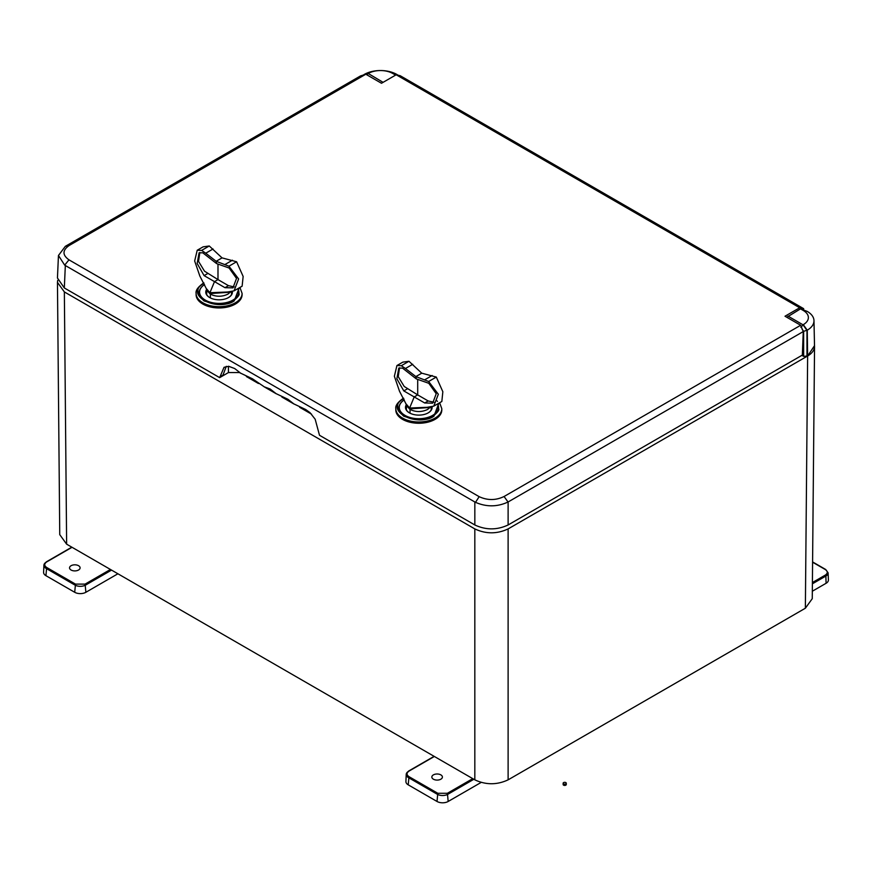 <?xml version="1.0" encoding="UTF-8"?>
<svg xmlns="http://www.w3.org/2000/svg" width="872" height="872" viewBox="0 0 872 872"><rect width="100%" height="100%" fill="white"/><g stroke="black" fill="none" stroke-linecap="round" stroke-linejoin="round"><path stroke-width="1.31" d="M234.23 300.851C215.558 312.601 183.632 294.169 203.972 283.389L203.961 283.378C195.938 287.019 195.938 292.839 203.961 300.862C217.847 305.494 227.952 305.494 234.241 300.862L239.19 287.869L234.241 300.862M438.889 403.169L433.929 416.151C415.268 427.901 383.342 409.469 403.682 398.689L403.769 398.635M196.113 293.406L196.113 294.682A22.988 13.276 0 0 0 210.305 306.944A22.988 13.276 0 0 0 235.353 304.066A22.988 13.276 0 0 0 242.089 294.682L242.089 293.406A22.988 13.276 180 0 1 235.353 302.791A22.988 13.276 180 0 1 210.305 305.669A22.988 13.276 180 0 1 196.113 293.406C195.502 290.529 197.857 287.161 203.176 283.302L203.895 282.91M395.823 409.982A22.988 13.276 0 0 0 410.014 422.244A22.988 13.276 0 0 0 435.063 419.367A22.988 13.276 0 0 0 441.799 409.982L441.799 408.706A22.988 13.276 180 0 1 435.063 418.091A22.988 13.276 180 0 1 410.014 420.969A22.988 13.276 180 0 1 395.823 408.706L395.823 409.982M240.683 373.249L239.517 372.573L228.42 372.573L219.668 377.641L224.039 367.297L228.693 366.305L234.688 368.54L240.574 373.14L252.444 378.786L264.26 386.819L270.2 389.032L276.075 393.632L287.945 399.289L293.82 403.889L305.701 409.535L310.007 412.652L315.173 419.225L319.501 435.281L474.837 524.966L474.837 501.978L475.513 502.337L479.164 496.669L68.964 259.834C62.272 255.006 62.359 250.22 69.237 245.457L365.826 74.229L381.489 83.265L396.182 74.774L799.7 307.751L785.007 316.231L800.659 325.267L504.071 496.506C495.863 500.474 487.557 500.528 479.164 496.669M799.7 307.751L803.624 308.644L400.204 75.722L396.182 74.774M68.964 259.834L64.692 265.153L58.457 255.485L65.335 246.34L360.485 75.94L365.826 74.229M65.269 246.384L69.237 245.457M64.692 265.153L474.837 501.978M475.513 502.337C486.5 507.09 497.345 506.981 508.038 502.01L504.071 496.506M508.038 502.01L803.265 331.567L800.659 325.267M474.837 524.966C485.933 530.154 497.018 530.154 508.114 524.966L802.349 355.089L803.265 331.567M803.624 308.644L803.635 309.593M219.668 377.641L64.321 287.956L57.443 277.994L58.457 255.485M311.555 414.167L299.652 407.289M293.94 403.998L281.896 397.043M276.195 393.752L264.151 386.797M258.439 383.506L246.395 376.551M219.679 376.977L223.014 375.047L222.992 375.712M226.273 366.338L223.014 375.047M57.694 280.381L57.454 282.386L64.354 291.924L474.826 528.912C485.922 534.1 497.018 534.1 508.114 528.912L807.646 355.972L814.513 345.683M786.817 317.277L800.507 308.862L807.243 311.413A22.988 13.265 180 0 1 813.979 320.634L814.524 346.206A23.533 13.581 180 0 1 807.636 355.983L805.368 608.22L812.257 598.683L814.546 346.446M801.891 355.362L803.646 356.365L807.636 355.983L807.254 330.183L803.646 331.327L801.968 328.962M805.368 608.22L508.114 779.841L508.114 528.912M474.826 528.912L474.826 779.841C485.922 785.029 497.018 785.029 508.114 779.841M474.826 779.841L66.632 544.172L64.354 291.924M57.454 282.386L59.743 534.634L66.632 544.172M395.626 75.101L382.732 82.546M363.515 75.014L364.267 74.425A22.988 13.265 180 0 1 396.771 74.425L398.21 75.254M813.979 320.634A22.988 13.265 180 0 1 807.254 330.183L803.286 324.657A17.375 10.028 180 0 0 803.286 310.476L800.507 308.862M366.981 74.894L367.973 73.63L363.962 74.6M395.583 75.09L392.803 73.488A17.375 10.028 0 0 0 368.224 73.488L383.037 82.328M800.834 327.349L803.286 324.657M565.808 783.874A1.57 0.905 180 0 1 564.108 784.07A1.57 0.905 180 0 1 563.138 783.241A1.57 0.905 180 0 1 563.595 782.598A1.57 0.905 180 0 1 565.307 782.402A1.57 0.905 180 0 1 566.277 783.241A1.57 0.905 180 0 1 565.808 783.874M563.138 783.241L563.138 784.517A1.57 0.905 0 0 0 564.108 785.356A1.57 0.905 0 0 0 565.808 785.16A1.57 0.905 0 0 0 566.277 784.517L566.277 783.241M399.54 367.799L398.242 376.682L404.205 386.47L417.699 394.907L414.211 396.923L403.812 390.918L396.858 378.797L398.798 368.093L402.493 368.115L416.304 378.895L415.868 376.584L421.754 373.183L408.968 361.281L402.831 362.142L396.923 365.553L394.373 376.257L399.518 391.256L405.883 403.682L409.622 408.031L414.211 396.923L417.699 394.907L417.699 379.658L417.699 394.907L428.185 400.967L433.962 402.221M428.185 400.967L424.697 402.984L432.675 403.169L436.229 393.73L428.795 383.298L416.304 378.895L415.868 376.584L405.447 368.507L401.316 365.706L396.923 365.553M406.407 405.447A12.993 7.499 0 0 0 405.829 407.954A12.993 7.499 0 0 0 410.036 413.208L410.036 409.459L406.625 405.709M406.548 405.491L409.862 408.87L406.036 404.139M429.297 407.54L409.622 408.031L409.862 408.87L429.602 407.507M421.754 373.183L415.868 376.584L428.643 381.489L436.305 377.064L421.754 373.183M407.3 388.901L403.812 390.918M401.316 365.706L408.968 361.281M430.016 407.464L427.574 409.459C421.732 412.227 415.89 412.227 410.036 409.459L410.036 413.208M436.305 377.064L442.845 391.746L441.832 401.502L433.755 406.145L427.28 407.3L409.622 408.031L414.211 396.923L424.697 402.984M433.755 406.145L438.333 394.242L428.643 381.489M199.841 252.499L198.533 261.382L204.495 271.17L217.989 279.607L214.501 281.623L204.103 275.617L197.159 263.497L199.099 252.793L202.795 252.815L216.594 263.595L216.158 261.284L222.044 257.883L209.269 245.98L203.121 246.841L197.214 250.253L194.663 260.968L199.808 275.955L206.174 288.381L209.912 292.73L214.501 281.623L217.989 279.607L217.989 264.358L217.989 279.607L228.486 285.667L234.263 286.921M228.486 285.667L224.987 287.684L232.966 287.869L236.53 278.43L229.085 267.998L216.594 263.595L216.158 261.284L205.748 253.207L201.606 250.406L197.214 250.253M206.697 290.147A12.993 7.499 0 0 0 206.119 292.654A12.993 7.499 0 0 0 210.326 297.908L210.337 294.158L206.915 290.409M206.838 290.191L209.999 293.188L206.326 288.839L207.776 291.651M229.598 292.24L209.912 292.73L210.163 293.57L229.892 292.218M222.044 257.883L216.158 261.284L228.933 266.189L236.595 261.764L222.044 257.883M207.601 273.601L204.103 275.617M201.606 250.406L209.269 245.98M230.306 292.164L227.875 294.158C222.022 296.927 216.18 296.927 210.337 294.158L210.337 297.908M236.595 261.764L243.146 276.446L242.122 286.201L234.045 290.845L227.581 292L209.912 292.73L214.501 281.623L224.987 287.684M234.045 290.845L238.623 278.942L228.933 266.189M232.399 291.63A13.32 7.695 180 0 1 227.984 297.853A13.32 7.695 180 0 1 214.011 299.227A13.32 7.695 180 0 1 210.217 297.853A13.32 7.695 180 0 1 206.533 289.569M237.838 288.654A19.773 11.412 0 0 1 238.874 292.175A19.773 11.412 0 0 1 237.369 296.676A19.773 11.412 0 0 1 215.133 303.5A19.773 11.412 0 0 1 199.328 292.175A19.773 11.412 0 0 1 200.833 287.945A19.773 11.412 0 0 1 204.549 284.588A19.533 11.282 0 0 0 201.05 287.815A19.533 11.282 0 0 0 211.634 302.54A19.533 11.282 0 0 0 237.151 296.436A19.533 11.282 0 0 0 237.729 288.719M227.875 297.908A12.993 7.499 0 0 0 231.102 295.248A12.993 7.499 0 0 0 232.083 292.654A12.993 7.499 0 0 0 232.05 291.749M432.098 406.93A13.32 7.695 180 0 1 427.694 413.154A13.32 7.695 180 0 1 413.71 414.527A13.32 7.695 180 0 1 409.927 413.154A13.32 7.695 180 0 1 406.243 404.87M404.259 399.899A19.533 11.282 0 0 0 400.76 403.115A19.533 11.282 0 0 0 411.344 417.841A19.533 11.282 0 0 0 436.861 411.737A19.533 11.282 0 0 0 437.428 404.019M404.259 399.888A19.773 11.412 0 0 0 400.531 403.245A19.773 11.412 0 0 0 399.038 407.475A19.773 11.412 0 0 0 414.832 418.8A19.773 11.412 0 0 0 437.079 411.976A19.773 11.412 0 0 0 438.583 407.475A19.773 11.412 0 0 0 437.537 403.954M427.585 413.208A12.993 7.499 0 0 0 430.812 410.548A12.993 7.499 0 0 0 431.793 407.954A12.993 7.499 0 0 0 431.749 407.05M78.545 570.016A5.276 3.041 180 0 1 72.758 570.669A5.276 3.041 180 0 1 69.542 567.803A5.276 3.041 180 0 1 71.09 565.71A5.276 3.041 180 0 1 76.791 565.034A5.276 3.041 180 0 1 80.093 567.803A5.276 3.041 180 0 1 78.545 570.016M72.038 547.289L46.685 561.928C44.08 563.781 44.08 565.634 46.685 567.476L75.483 584.109L85.096 584.109L110.45 569.471M117.916 573.776L85.87 592.284A7.892 4.556 180 0 1 74.709 592.284L45.911 575.662A7.892 4.556 180 0 1 43.6 572.326L43.905 565.22A7.586 4.382 0 0 0 46.129 568.424L74.916 585.047A7.586 4.382 0 0 0 85.652 585.047L111.54 570.103M812.399 582.551L825.315 575.095C827.92 573.242 827.92 571.4 825.315 569.547L812.584 562.2M825.315 575.095L825.871 576.043A7.586 4.382 0 0 0 828.095 572.839L828.4 579.945A7.892 4.556 180 0 1 826.089 583.281L812.323 591.227M440.861 779.197A5.276 3.041 180 0 1 435.063 779.841A5.276 3.041 180 0 1 431.847 776.985A5.276 3.041 180 0 1 433.395 774.881A5.276 3.041 180 0 1 439.107 774.216A5.276 3.041 180 0 1 442.398 776.985A5.276 3.041 180 0 1 440.861 779.197M434.343 756.471L408.99 771.11C406.396 772.952 406.396 774.805 408.99 776.658L437.788 793.28L447.401 793.28L472.755 778.642M481.126 782.435L448.175 801.466A7.892 4.556 180 0 1 437.014 801.466L408.216 784.833A7.892 4.556 180 0 1 405.916 781.497L406.21 774.391A7.586 4.382 0 0 0 408.434 777.606L437.232 794.229A7.586 4.382 0 0 0 447.957 794.229L473.856 779.274M438.91 403.158L433.951 416.162C427.651 420.795 417.557 420.795 403.66 416.162C395.637 408.14 395.637 402.319 403.66 398.678L403.758 398.624M436.818 400.728L437.493 401.371M238.884 292.665A19.816 11.445 180 0 1 238.917 293.526C239.844 294.616 238.023 297.036 233.445 300.775C222.088 308.328 198.009 302.072 199.285 293.526A19.816 11.445 180 0 1 199.317 292.665M438.594 407.976A19.816 11.445 180 0 1 438.627 408.826C439.553 409.916 437.722 412.336 433.144 416.075C421.786 423.629 397.708 417.372 398.984 408.826A19.816 11.445 180 0 1 399.027 407.965M64.321 287.956L65.335 265.546M508.114 524.966L508.114 501.978M228.42 372.573L228.42 366.273M803.646 356.365L803.646 331.327M806.971 356.365L806.971 330.335M392.803 73.488L396.771 74.425M364.267 74.425L368.224 73.488M807.243 311.413L803.286 310.476M787.961 316.111L803.025 324.809M806.949 330.357L803.036 324.809M405.447 368.507L412.75 364.289M432.163 375.505L424.871 379.712M205.748 253.207L213.041 248.989M232.453 260.205L225.161 264.412M85.096 584.109L85.87 592.284M75.483 584.109L74.709 592.284M46.685 567.476L45.911 575.662M46.685 561.928L46.129 562.233A7.586 4.382 0 0 0 43.905 565.22L46.292 561.884L71.809 547.158M825.315 569.547L825.871 569.841M812.388 583.826L825.871 576.043L826.089 583.281M447.401 793.28L448.175 801.466M437.788 793.28L437.014 801.466M408.99 776.658L408.216 784.833M408.99 771.11L408.434 771.404A7.586 4.382 0 0 0 406.21 774.391L408.597 771.066L434.114 756.34M441.799 408.706L439.63 402.744M403.594 398.199L402.875 398.602C397.556 402.461 395.212 405.829 395.823 408.706M239.931 287.444L242.089 293.406M406.407 405.273L406.407 409.905M405.883 403.682L407.475 406.941M431.215 407.213L431.215 409.905M206.697 289.973L206.697 294.605M231.505 291.913L231.505 294.605M199.328 292.175L199.296 293.799M238.874 292.175L238.906 293.799M399.038 407.475L399.005 409.099M438.583 407.475L438.616 409.088M828.095 572.839L825.708 569.503L812.595 561.928"/></g></svg>
